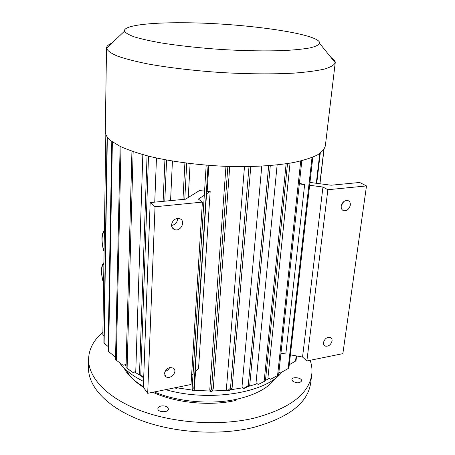 <?xml version="1.0" encoding="UTF-8"?>
<svg xmlns="http://www.w3.org/2000/svg" width="455" height="455" viewBox="0 0 455 455"><rect width="100%" height="100%" fill="white"/><g stroke="black" fill="none" stroke-linecap="round" stroke-linejoin="round"><path stroke-width="0.68" d="M292.616 381.108L291.911 379.578C291.979 376.296 302.171 377.667 301.642 380.892C299.737 383.36 296.728 383.428 292.616 381.108M161.121 405.997C165.296 405.564 167.724 406.565 168.395 409C168.543 412.85 157.498 412.475 157.868 408.641C158.01 407.367 159.096 406.486 161.121 405.997M310.139 360.292C311.703 364.717 312.272 369.198 311.84 373.726C309.446 393.66 290.154 408.482 253.97 418.185C219.356 426.255 174.037 423.247 140.686 410.689C107.289 398.097 88.566 377.872 88.566 359.677C88.776 349.315 93.548 340.13 102.887 332.122M311.658 375.193L310.748 382.399C308.308 402.635 289.079 417.696 253.054 427.575C218.599 435.793 173.526 432.802 140.35 420.107C107.13 407.379 88.497 386.887 88.497 368.419L88.503 367.64M124.926 364.751L126.098 365.809M134.43 372.002L140.532 375.529M177.075 387.848L192.414 390.111M194.234 390.288L210.045 391.038M212.11 391.027L227.125 390.219M229.894 389.918L243.078 387.745M261.767 166.143L242.02 386.579L243.692 388.411L248.265 385.527L249.732 385.22L245.143 388.104L243.692 388.411M244.483 166.667L226.402 388.883L227.449 390.822L230.497 388.155L232.101 387.996L229.036 390.663L227.449 390.822M225.964 166.382L209.783 389.611L210.147 391.59L211.53 388.997L213.213 388.997L211.802 391.59L210.147 391.59M208.834 165.41L207.173 191.282L210.176 191.504L198.568 368.169L195.138 371.843L206.542 193.83L207.173 191.282M195.599 371.348L194.143 390.822L193.836 388.143L192.152 387.984L193.028 374.107M172.428 161.064L170.574 200.621M156.469 158.004L154.745 202.139M142.83 154.632L135.766 371.405L133.11 372.588L126.046 367.606L131.967 151.248M131.939 151.236L126.109 364.404L123.112 365.291L115.496 359.643L120.12 146.374M290.045 163.157L267.944 377.815L270.606 379.248L278.596 375.022L301.841 160.7M277.14 164.92L256.029 382.831L258.247 384.486L265.413 380.818L258.247 384.486M247.27 386.767L257.263 383.753M265.458 380.369L269.167 378.475M190.116 163.584L188.239 197.504M204.557 191.06L199.421 190.577L185.532 199.188L150.161 202.577L155.036 206.763L202.384 202.094L191.02 384.503L147.693 393.313L155.036 206.763M191.572 375.665L193.062 374.067L206.189 165.205M150.161 202.577L143.348 387.199L147.693 393.313M204.329 195.246L198.34 199.074L202.384 202.094M206.542 193.83L210.176 191.504M299.327 183.905L304.634 184.611L285.82 354.03L280.968 353.154M302.547 357.038L322.953 187.039L309.627 185.27L290.381 354.849L302.547 357.038L306.875 360.957L342.86 353.643L366.502 185.919L327.862 189.724L306.875 360.957M304.634 184.611L299.39 183.308M309.627 185.27L312.835 157.151M322.953 187.039L327.862 189.724M309.963 182.432L331.092 185.219L359.672 182.478L366.502 185.919M341.261 205.819L343.633 201.724M177.569 218.423C177.427 222.353 175.425 224.696 171.563 225.452M169.675 367.577C168.674 369.562 167.104 370.836 164.972 371.399M171.552 224.753C171.541 227.096 172.53 228.694 174.521 229.548C180.823 232.192 186.243 220.624 179.6 218.656C175.243 218.076 172.564 220.106 171.552 224.753M164.443 373.441L165.756 376.564C170.068 380.374 178.206 371.542 173.446 368.226C169.021 366.662 166.018 368.402 164.443 373.441M119.466 362.652C124.454 369.636 132.485 375.893 143.558 381.426M165.683 389.656C209.653 402.402 266.414 392.767 281.855 372.15M341.21 206.132C341.022 208.623 341.91 210.164 343.883 210.75C347.165 210.858 349.309 208.987 350.31 205.131C350.515 202.594 349.605 201.042 347.575 200.473C344.304 200.41 342.183 202.299 341.21 206.132M323.465 342.604C323.3 344.253 323.818 345.402 325.007 346.056C328.413 346.716 330.762 345.009 332.059 340.937C332.23 339.265 331.701 338.099 330.472 337.451C327.071 336.837 324.733 338.554 323.465 342.604M323.846 149.684L319.82 183.735M324.023 149.422L319.962 183.752M319.763 153.517L316.293 183.268M320.263 153.159L316.743 183.325M289.272 364.739L295.557 361.088L296.165 355.89M296.575 355.964L296.057 360.388L295.557 361.088M278.887 372.355L280.388 372.946L288.891 368.112L290.392 354.849M312.016 157.481L288.117 368.749M300.727 160.979L277.561 375.574M270.606 379.248L271.157 378.958M286.132 163.777L264.145 381.262M287.526 163.567L265.413 380.818M268.683 165.694L248.265 385.527M270.304 165.563L249.732 385.22M248.999 166.61L230.497 388.155M250.785 166.57L232.101 387.996M227.87 166.445L211.53 388.997M229.741 166.502L213.213 388.997M208.071 165.353L193.836 388.143M194.143 390.822L192.482 390.663L192.152 387.984M184.901 162.924L182.973 199.432M186.715 163.163L184.775 199.256M176.182 387.524L176.773 388.388L175.181 388.081M177.387 387.279L176.773 388.388M164.92 159.728L163.123 201.338M166.587 160.041L164.778 201.178M143.689 377.951L139.48 374.721L147.056 155.769M148.512 156.139L140.771 375.29L143.706 377.542M140.771 375.29L139.48 374.721M133.156 151.657L127.104 368.266L133.11 372.588M127.104 368.266L126.046 367.606M121.013 146.806L116.292 360.36M111.793 141.408L108.074 351.163L115.337 357.016M112.374 141.835L108.591 351.908M107.067 136.745L103.888 342.49L104.121 343.246L108.159 346.534M107.334 137.12L104.121 343.246M105.822 134.452L102.847 334.664L103.99 335.688M105.298 131.45L105.293 131.836C105.315 134.862 107.397 137.984 111.532 141.209L120.461 146.538C128.299 150.042 137.945 153.312 149.399 156.361C173.582 162.179 204.778 165.973 234.82 166.621C257.462 166.769 276.964 165.421 293.333 162.571C303.178 160.478 311.084 158.004 317.044 155.161C321.833 152.169 324.608 149.007 325.365 145.685L335.198 62.944M111.964 43.106C108.33 44.584 106.516 46.256 106.516 48.122L106.527 48.298C107.454 50.75 111.031 53.326 117.253 56.033C125.034 58.758 135.283 61.408 148.012 63.979C168.629 67.693 194.109 70.701 220.851 72.521C247.6 74.068 273.085 74.262 293.708 73.141C306.442 72.174 316.703 70.821 324.483 69.069C330.717 67.147 334.3 65.019 335.238 62.688L335.25 62.517C335.267 60.879 333.862 59.213 331.041 57.512M182.609 22.75C148.848 22.505 122.975 25.611 124.505 31.145C125.586 32.965 128.884 34.887 134.413 36.906C141.226 38.942 150.053 40.939 160.905 42.878C178.889 45.756 199.313 47.98 222.176 49.544C245.035 50.858 265.441 51.205 283.397 50.585C294.22 50.005 303.03 49.123 309.81 47.94C315.309 46.615 318.58 45.108 319.626 43.424C322.009 33.755 241.315 22.756 182.609 22.75M275.315 378.293C268.587 387.831 255.875 394.781 237.169 399.137C211.473 404.91 177.7 401.958 154.302 391.971M143.37 386.562C133.912 380.943 127.463 374.755 124.022 368.004M235.69 400.474C209.772 406.338 175.493 402.891 152.823 392.273M143.365 387.222C135.135 382.018 129.47 376.348 126.371 370.211M103.621 282.618C102.312 279.114 101.658 275.229 101.647 270.958C101.772 266.835 102.517 264.634 103.894 264.349M104.093 250.944C102.762 247.497 102.091 243.573 102.085 239.171C102.21 234.905 102.972 232.545 104.371 232.084M88.566 359.677L88.497 368.419M324.017 345.214L325.007 346.056M342.188 209.783L343.883 210.75M164.784 375.307L165.756 376.564M172.138 227.46L174.521 229.548M105.293 131.836L106.516 48.122M124.505 31.145L106.527 48.298M319.626 43.424L335.238 62.688M103.916 262.649C102.301 264.207 101.505 266.875 101.528 270.662C101.357 275.44 102.972 281.884 103.615 283.05M104.394 230.469C102.728 232.238 101.914 235.047 101.965 238.898C102.216 244.801 102.921 248.976 104.087 251.41"/></g></svg>
